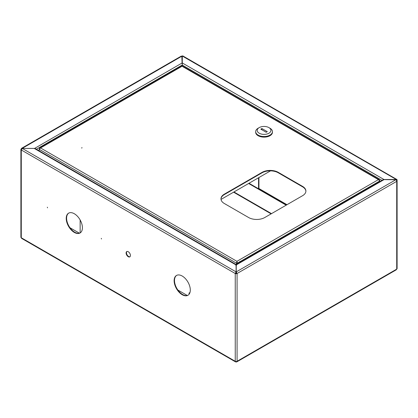<?xml version="1.0" encoding="UTF-8"?>
<svg xmlns="http://www.w3.org/2000/svg" width="418" height="418" viewBox="0 0 418 418"><rect width="100%" height="100%" fill="white"/><g stroke="black" fill="none" stroke-linecap="round" stroke-linejoin="round"><path stroke-width="0.63" d="M74.315 213.734A11.443 6.61 -120 0 0 68.589 213.17A11.443 6.61 -120 0 0 66.838 222.339A11.443 6.61 -120 0 0 74.315 232.424A11.443 6.61 -120 0 0 80.037 232.993A11.443 6.61 -120 0 0 81.792 223.818A11.443 6.61 -120 0 0 74.315 213.734M68.782 213.065A11.443 6.61 -120 0 0 67.267 222.292A11.443 6.61 -120 0 0 74.691 232.204A11.443 6.61 -120 0 0 80.219 232.878M128.263 251.735A3.051 1.761 -120 0 0 126.738 251.584A3.051 1.761 -120 0 0 126.267 254.029A3.051 1.761 -120 0 0 128.263 256.72A3.051 1.761 -120 0 0 129.789 256.871A3.051 1.761 -120 0 0 130.259 254.426A3.051 1.761 -120 0 0 128.263 251.735M126.936 251.495A3.051 1.761 -120 0 0 126.701 253.987A3.051 1.761 -120 0 0 128.639 256.5A3.051 1.761 -120 0 0 129.967 256.741M182.211 276.032A11.443 6.61 -120 0 0 176.49 275.462A11.443 6.61 -120 0 0 174.74 284.637A11.443 6.61 -120 0 0 182.211 294.721A11.443 6.61 -120 0 0 187.938 295.286A11.443 6.61 -120 0 0 189.688 286.116A11.443 6.61 -120 0 0 182.211 276.032M176.683 275.363A11.443 6.61 -120 0 0 175.168 284.59A11.443 6.61 -120 0 0 182.593 294.502A11.443 6.61 -120 0 0 188.121 295.171M101.287 238.344L101.48 238.986L101.287 238.344M47.338 207.192L47.527 207.835L47.338 207.192M182.081 66.222L182.269 64.247M236.619 272.813L236.259 273.111L236.619 272.902L236.238 272.688L236.238 264.96L384.069 179.615L395.804 179.75A1.296 0.747 60 0 1 396.719 181.339A1.296 0.747 0 0 0 397.1 180.811A1.296 0.747 0 0 0 396.719 180.283L396.128 179.939L396.128 179.505L384.147 179.505L382.538 180.059M181.835 56.221L22.274 148.343L21.584 148.301L181.187 56.153A1.296 0.747 60 0 1 181.835 56.221L182.081 62.993L34.6 148.416L22.274 148.432L34.25 148.432L236.086 264.96L236.086 272.688L235.71 272.902L236.071 273.111L236.071 272.708M235.71 272.813L236.071 273.111M236.086 272.311L235.627 273.288A0.763 0.439 0 0 0 236.703 273.288L237.079 273.508L236.238 271.878L395.804 179.75M235.627 273.288L235.245 273.508A1.296 0.747 0 0 0 237.079 273.508L237.079 361.283A1.296 0.747 180 0 1 235.245 361.283L235.475 361.857L236.086 361.502M235.475 361.857L21.584 238.364L21.281 237.753A1.296 0.747 180 0 1 20.9 237.22L20.9 149.445A1.296 0.747 0 0 0 21.281 149.973L22.274 148.432L236.086 271.878L235.245 273.508L21.281 149.973L21.281 237.753L235.245 361.283L235.245 273.508M21.584 149.095L21.281 148.918A1.296 0.747 0 0 0 20.9 149.445M236.703 273.288L236.238 272.311M21.584 148.301L21.281 148.918M22.274 148.777L21.658 149.132M35.358 148.63L236.165 264.568L382.961 179.813L384.069 179.615M182.081 62.993L182.269 63.923M397.1 180.811L397.1 268.586A1.296 0.747 180 0 1 396.719 269.119L396.18 269.866L236.849 361.857L237.079 361.283L396.719 269.119L396.719 181.339L237.079 273.508M236.238 361.502L236.849 361.857M236.259 273.111L236.259 272.708M235.851 361.883L236.165 362.061L236.238 361.58M236.165 362.061L236.478 361.883M397.1 180.769L397.1 180.064A1.296 0.747 120 0 0 396.828 179.468L182.865 55.939A1.296 0.747 -60 0 0 182.305 55.955L182.269 66.075M396.055 179.939L396.274 179.489L182.269 56.033M396.828 179.468A1.296 0.747 120 0 0 396.274 179.489M396.128 179.939L396.719 180.283A0.763 0.439 120 0 0 396.562 179.933A0.763 0.439 120 0 0 396.233 179.944M384.147 179.615L182.269 62.946M377.323 183.068A2.482 1.432 120 0 0 377.031 183.209A2.482 1.432 120 0 0 376.738 183.408M82.137 147.794L81.484 147.951L82.137 147.794M305.898 191.261A11.443 6.61 0 0 0 302.548 186.809L278.273 172.791A11.443 6.61 0 0 0 262.086 172.791L224.325 194.595A11.443 6.61 0 0 0 220.976 199.046M248.6 217.517A11.443 6.61 0 0 0 264.787 217.517L302.548 195.713A11.443 6.61 0 0 0 305.903 191.042A11.443 6.61 0 0 0 302.548 186.371L278.273 172.352A11.443 6.61 0 0 0 262.086 172.352L224.325 194.156A11.443 6.61 0 0 0 220.97 198.832A11.443 6.61 0 0 0 224.325 203.503L248.6 217.517M379.586 180.534L379.304 179.693L378.431 179.625L379.795 180.957L379.795 181.642M236.922 261.762L236.447 263.173L236.823 262.953L236.922 261.762L237.016 262.953L237.393 263.173L236.922 261.328L378.431 179.625L182.525 66.519M239.169 262.149L237.393 263.173L237.393 263.857M237.016 262.953L237.016 264.071M39.177 150.835L39.177 149.283L40.541 147.951L39.668 148.014L39.386 148.855M236.447 264.401L236.447 263.173L39.177 149.283L39.177 148.735M236.823 264.186L236.823 262.953M181.579 66.519L40.541 147.951L236.922 261.328M379.795 180.414L379.795 180.957L240.601 261.318M241.594 261.433A3.433 1.98 120 0 0 241.442 261.36A3.433 1.98 120 0 0 238.182 263.403M259.202 127.61L258.12 128.232A8.391 4.844 0 0 0 255.664 131.66L255.664 132.281A8.391 4.844 0 0 0 258.12 135.709A8.391 4.844 0 0 0 267.269 136.759A8.391 4.844 0 0 0 272.447 132.281L272.447 131.66A8.391 4.844 0 0 0 269.991 128.232L268.915 127.61A6.866 3.966 0 0 0 259.202 127.61A6.866 3.966 0 0 0 259.202 133.217A6.866 3.966 0 0 0 268.915 133.217A6.866 3.966 0 0 0 268.915 127.61L269.991 128.232M255.664 131.66A8.391 4.844 0 0 0 258.12 135.087A8.391 4.844 0 0 0 267.269 136.137A8.391 4.844 0 0 0 272.447 131.66M267.295 131.66L261.898 128.545L260.822 129.167L266.214 132.281L267.295 131.66M261.898 129.789L261.898 128.545M270.509 170.857L221.017 199.428M271.501 213.64L233.949 191.961M271.125 213.859L233.573 192.181M189.96 292.553L188.957 293.133L189.584 293.493M188.957 293.133L189.312 293.959M80.141 232.915L80.141 219.957M258.554 189.223L258.554 177.76M258.93 189.004L258.93 177.54M36.387 149.226L182.081 65.114M182.269 65.067L381.989 180.372M258.93 188.508L286.983 204.705M224.325 194.595L224.325 194.156M262.086 172.791L262.086 172.352M278.273 172.791L278.273 172.352M302.548 186.809L302.548 186.371M238.777 263.058A3.433 1.98 -60 0 1 241.536 261.464M241.003 261.772A3.203 1.85 120 0 0 239.634 262.561M39.177 149.978A3.433 1.98 120 0 0 39.031 150.6A3.433 1.98 120 0 0 39.01 150.741M38.989 150.731A3.203 1.85 -60 0 1 39.026 150.454A3.203 1.85 -60 0 1 39.177 149.832M286.173 205.17L248.626 183.492M69.984 227.742L79.399 233.181M177.885 290.04L187.301 295.474M236.055 273.414L236.369 273.236M236.238 265.346L236.113 264.746L236.572 265.153M236.086 265.346L236.212 264.746L235.752 265.153M39.668 148.014L181.626 66.054M182.478 66.054L379.304 179.693M41.852 146.755L40.734 147.402M39.177 149.691L38.937 150.699M249.008 183.272L286.555 204.951"/></g></svg>
